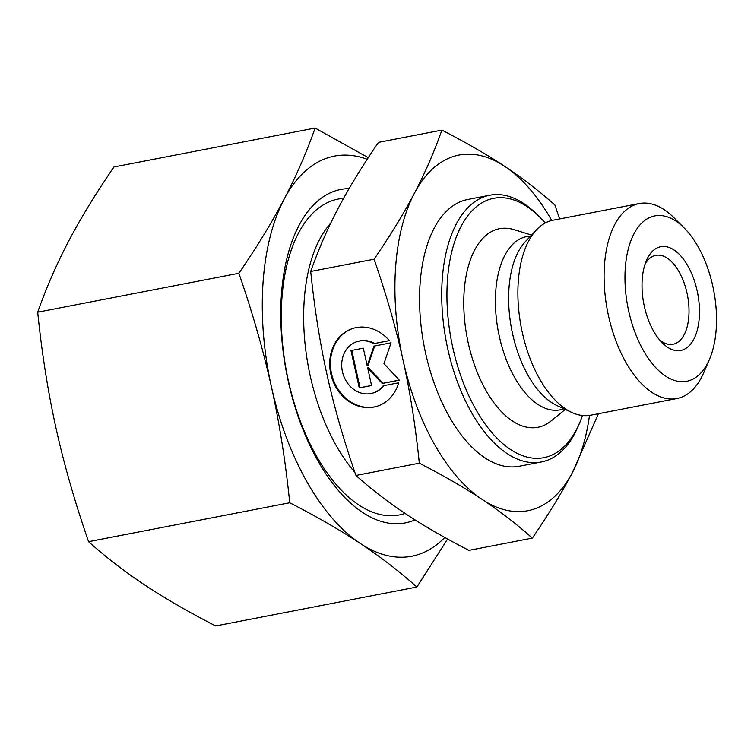 <?xml version="1.0" encoding="UTF-8"?>
<svg xmlns="http://www.w3.org/2000/svg" width="754" height="754" viewBox="0 0 754 754"><rect width="100%" height="100%" fill="white"/><g stroke="black" fill="none" stroke-linecap="round" stroke-linejoin="round"><path stroke-width="1.13" d="M684.095 227.859L673.831 217.633A99.302 51.545 79.1 0 0 639.213 203.542A99.302 51.545 79.1 0 0 636.602 204.183A99.302 51.545 79.1 0 0 607.978 313.362A99.302 51.545 79.1 0 0 676.932 398.527A99.302 51.545 79.1 0 0 679.543 397.886A99.302 51.545 79.1 0 0 703.793 372.533L709.514 359.215A84.203 43.713 79.1 0 0 684.095 227.859A84.203 43.713 79.1 0 0 652.53 216.455A84.203 43.713 79.1 0 0 628.713 311.176A84.203 43.713 79.1 0 0 688.949 380.713A84.203 43.713 79.1 0 0 709.514 359.215M639.213 203.542L553.012 220.215A99.302 51.545 79.1 0 0 550.401 220.856A99.302 51.545 79.1 0 0 536.471 229.838A99.302 51.545 79.1 0 0 521.268 327.5A99.302 51.545 79.1 0 0 571.796 412.447A99.302 51.545 79.1 0 0 590.74 415.2L676.932 398.527M531.551 235.06L514.002 229.64A101.13 52.497 79.1 0 0 496.877 229.348A101.13 52.497 79.1 0 0 468.272 343.117A101.13 52.497 79.1 0 0 540.609 426.623A101.13 52.497 79.1 0 0 551.033 421.005L565.293 409.431M545.227 223.005A132.073 68.557 79.1 0 0 539.694 217.067L537.131 214.504A135.852 70.518 79.1 0 0 489.77 195.229A135.852 70.518 79.1 0 0 486.198 196.106A135.852 70.518 79.1 0 0 447.037 345.464A135.852 70.518 79.1 0 0 541.381 461.976A135.852 70.518 79.1 0 0 544.954 461.099A135.852 70.518 79.1 0 0 578.13 426.425L579.553 423.098A132.073 68.557 79.1 0 0 582.465 415.52M539.694 217.067A132.073 68.557 79.1 0 0 490.185 199.169A132.073 68.557 79.1 0 0 452.824 347.745A132.073 68.557 79.1 0 0 547.3 456.811A132.073 68.557 79.1 0 0 579.553 423.098M489.77 195.229L467.603 199.518A135.852 70.518 79.1 0 0 464.04 200.394A135.852 70.518 79.1 0 0 424.87 349.752A135.852 70.518 79.1 0 0 519.214 466.264L541.381 461.976M330.723 223.193A148.679 77.181 79.1 0 0 354.861 472.372M659.731 340.092A45.287 23.506 79.1 0 0 673.011 344.267A45.287 23.506 79.1 0 0 674.199 343.975A45.287 23.506 79.1 0 0 687.252 294.183A45.287 23.506 79.1 0 0 655.81 255.352A45.287 23.506 79.1 0 0 654.613 255.644A45.287 23.506 79.1 0 0 645.047 264.173M682.163 350.11A52.827 27.427 79.1 0 0 697.111 290.676A52.827 27.427 79.1 0 0 659.316 247.058A52.827 27.427 79.1 0 0 646.414 260.535A52.827 27.427 79.1 0 0 662.361 342.957A52.827 27.427 79.1 0 0 682.163 350.11M559.6 218.943L554.897 205.013C539.091 190.922 522.352 178.029 504.69 166.351A181.13 94.024 79.1 0 0 454.247 156.229A181.13 94.024 79.1 0 0 414.295 193.439A181.13 94.024 79.1 0 0 403.013 359.988A181.13 94.024 79.1 0 0 482.126 499.431C499.789 511.118 516.528 524.011 532.333 538.102L468.941 550.373C444.681 537.904 423.739 525.83 406.133 514.134C388.47 502.456 371.731 489.563 355.926 475.463C343.683 440.119 334.05 406.529 327.01 374.691C319.932 342.853 314.493 308.452 310.705 271.468C318.49 249.404 327.688 228.292 338.292 208.142C348.848 188 362.25 166.078 378.489 142.383L441.882 130.112C434.097 152.185 424.898 173.288 414.295 193.439C403.739 213.58 390.336 235.502 374.097 259.206C386.34 294.55 395.982 328.141 403.013 359.988C410.091 391.816 415.529 426.217 419.328 463.201C443.578 475.661 464.521 487.744 482.126 499.431A181.13 94.024 79.1 0 0 532.578 509.553A181.13 94.024 79.1 0 0 572.531 472.334L598.422 413.71M373.796 343.664A26.899 22.959 -106.7 0 0 357.292 341.571A26.899 22.959 -106.7 0 0 341.713 364.38A26.899 22.959 -106.7 0 0 356.227 391.006A26.899 22.959 -106.7 0 0 372.73 393.107A26.899 22.959 -106.7 0 0 383.136 385.803L398.687 382.796A40.754 34.788 73.3 0 1 376.717 406.378A40.754 34.788 73.3 0 1 340.431 393.72A40.754 34.788 73.3 0 1 331.345 351.882A40.754 34.788 73.3 0 1 353.315 328.301A40.754 34.788 73.3 0 1 389.347 340.657L373.796 343.664L389.281 340.591M357.292 341.571L358.046 341.345A26.899 22.959 73.3 0 1 374.549 343.438M353.692 328.188A40.754 34.788 -106.7 0 0 332.09 351.656A40.754 34.788 -106.7 0 0 341.044 393.324A40.754 34.788 -106.7 0 0 377.085 406.265M373.956 346.124L391.053 342.816L383.946 363.673L399.337 380.176L382.24 383.484L367.669 367.858L371.59 385.548L359.272 387.933L350.987 350.563L363.305 348.188L367.226 365.869L373.956 346.124M374.681 345.982L367.98 365.643L367.226 365.869M351.76 350.422L360.026 387.707L371.571 385.473M359.272 387.933L360.026 387.707M367.669 367.858L368.414 367.641L382.994 383.258L399.281 380.11M382.24 383.484L382.994 383.258M383.814 385.671A26.899 22.959 73.3 0 1 373.484 392.881L372.73 393.107M532.333 538.102C548.573 514.398 561.975 492.475 572.531 472.334A181.13 94.024 79.1 0 0 589.487 415.416M551.768 220.488A181.13 94.024 79.1 0 0 504.69 166.351C487.075 154.655 466.142 142.572 441.882 130.112M310.705 271.468L374.097 259.206M355.926 475.463L419.328 463.201M343.57 198.359A160.885 83.515 79.1 0 0 333.965 200.093A160.885 83.515 79.1 0 0 294.673 241.157A160.885 83.515 79.1 0 0 343.23 492.126A160.885 83.515 79.1 0 0 403.541 513.917A160.885 83.515 79.1 0 0 405.068 513.436M349.102 188.613A169.81 88.152 79.1 0 0 336.359 190.545A169.81 88.152 79.1 0 0 288.33 381.571A169.81 88.152 79.1 0 0 409.799 521.796A169.81 88.152 79.1 0 0 415.011 519.883M367.217 159.254A203.778 105.777 79.1 0 0 329.017 157.426A203.778 105.777 79.1 0 0 284.07 199.292A203.778 105.777 79.1 0 0 271.383 386.651A203.778 105.777 79.1 0 0 360.384 543.53C380.6 556.942 399.422 571.438 416.868 587.036L215.71 625.952C188.849 612.182 165.296 598.591 145.06 585.189C124.853 571.786 106.022 557.281 88.576 541.683C75.004 502.607 64.156 464.813 56.05 428.31C47.973 391.797 41.856 353.098 37.7 312.194C46.277 287.802 56.625 264.051 68.746 240.95C80.885 217.849 95.965 193.184 113.958 166.964L315.115 128.048C306.539 152.44 296.19 176.191 284.07 199.292C271.921 222.402 256.85 247.058 238.858 273.278C252.43 312.354 263.269 350.148 271.383 386.651C279.461 423.164 285.577 461.872 289.734 502.767C316.595 516.547 340.148 530.128 360.384 543.53A203.778 105.777 79.1 0 0 417.141 554.916A203.778 105.777 79.1 0 0 444.794 537.479M416.868 587.036L447.593 539.025M368.254 157.661L315.115 128.048M37.7 312.194L238.858 273.278M88.576 541.683L289.734 502.767M536.471 229.838L525.302 241.714A89.123 46.258 79.1 0 0 512.607 333.899A89.123 46.258 79.1 0 0 557.008 405.595L571.796 412.447M530.505 236.181A88.227 45.796 79.1 0 0 524.284 237.18A88.227 45.796 79.1 0 0 499.327 336.425A88.227 45.796 79.1 0 0 562.437 409.271A88.227 45.796 79.1 0 0 563.898 408.781"/></g></svg>
